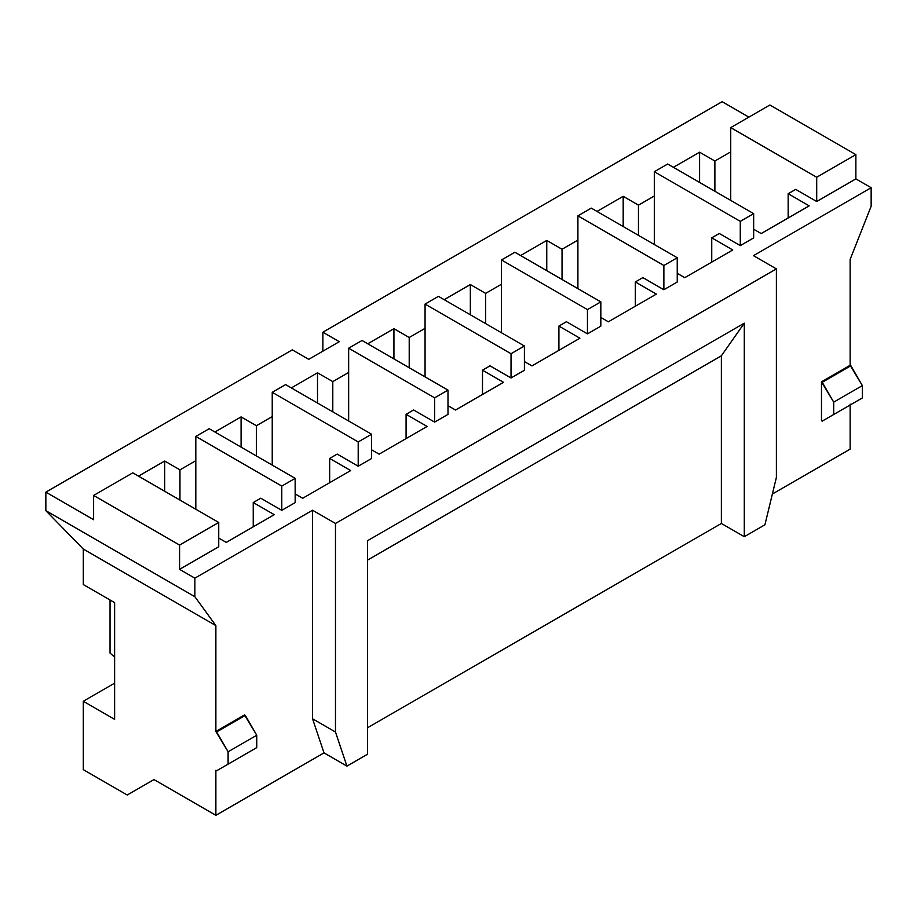 <?xml version="1.0" encoding="UTF-8"?>
<svg xmlns="http://www.w3.org/2000/svg" width="917" height="917" viewBox="0 0 917 917"><rect width="100%" height="100%" fill="white"/><g stroke="black" fill="none" stroke-linecap="round" stroke-linejoin="round"><path stroke-width="1.38" d="M45.85 510.666L45.85 492.142L292.294 349.858L45.85 492.142L93.614 519.71L45.85 492.142L45.85 510.666L194.863 596.703L215.873 625.6L215.873 731.491L244.53 714.939L256.76 735.239L256.76 747.584L216.641 770.75L228.104 764.136L228.104 751.78L215.873 731.491L215.873 625.6L83.298 549.054L45.85 510.666L83.298 549.054L83.298 584.565L83.298 549.054L215.873 625.6L194.863 596.703L194.863 578.168L194.863 596.703L45.85 510.666M322.864 350.741L322.864 332.206L722.138 101.684L322.864 332.206L339.29 341.697L308.72 359.338L292.294 349.858L308.72 359.338L339.29 341.697L322.864 332.206L322.864 350.741M138.501 476.141L164.682 461.033L179.961 469.859L195.814 460.701L179.961 469.859L179.961 500.074L179.961 469.859L164.682 461.033L138.501 476.141M214.922 432.022L241.091 416.914L256.382 425.74L272.234 416.582L256.382 425.74L256.382 455.955L256.382 425.74L241.091 416.914L214.922 432.022M291.342 387.902L317.511 372.795L332.791 381.621L348.655 372.462L332.791 381.621L332.791 411.848L332.791 381.621L317.511 372.795L291.342 387.902M367.751 343.795L393.932 328.676L409.211 337.502L425.064 328.343L409.211 337.502L409.211 367.728L409.211 337.502L393.932 328.676L367.751 343.795M444.172 299.676L470.341 284.557L485.632 293.383L501.484 284.224L485.632 293.383L485.632 323.609L485.632 293.383L470.341 284.557L444.172 299.676M520.592 255.556L546.761 240.437L562.041 249.264L577.905 240.105L562.041 249.264L562.041 279.49L562.041 249.264L546.761 240.437L520.592 255.556M597.001 211.437L623.182 196.318L638.461 205.144L654.314 195.997L638.461 205.144L638.461 235.371L638.461 205.144L623.182 196.318L597.001 211.437M673.422 167.318L699.591 152.199L714.882 161.025L730.734 151.878L714.882 161.025L714.882 191.252L714.882 161.025L699.591 152.199L673.422 167.318M748.88 117.124L722.138 101.684L748.88 117.124M721.37 523.469L721.37 355.807L367.568 560.081L721.37 355.807L721.37 523.469L367.568 727.731L721.37 523.469L744.295 536.697L721.37 523.469M215.873 815.316L324.01 752.88L312.548 718.768L312.548 510.23L194.863 578.168L179.583 569.342L218.739 546.738L218.739 522.472L132.77 472.84L93.614 495.444L179.583 545.076L218.739 522.472L179.583 545.076L179.583 569.342L179.583 545.076L93.614 495.444L93.614 519.71L93.614 495.444L132.77 472.84L218.739 522.472L218.739 546.738L179.583 569.342L194.863 578.168L312.548 510.23L335.473 523.458L776.39 268.899L753.465 255.66L871.15 187.721L753.465 255.66L776.39 268.899L776.39 477.436L764.927 524.788L744.295 536.697L744.295 323.162L721.37 355.807L744.295 323.162L744.295 536.697L764.927 524.788L776.39 477.436L776.39 268.899L335.473 523.458L335.473 732.007L346.935 766.119L324.01 752.88L215.873 815.316L215.873 770.314L215.873 815.316L153.976 779.576L215.873 815.316M83.298 769.65L83.298 701.264L114.625 683.176L83.298 701.264L83.298 769.65L127.234 795.016L153.976 779.576L127.234 795.016L83.298 769.65M110.04 653.087L110.04 600.016L110.04 653.087L114.625 657.053L110.04 653.087M215.873 770.314L216.641 770.75L215.873 770.314M83.298 584.565L114.625 602.652L114.625 719.352L83.298 701.264L114.625 719.352L114.625 602.652L83.298 584.565M772.378 494.022L850.139 449.124L850.139 404.122L850.139 449.124L772.378 494.022M821.483 420.674L821.483 381.839L850.139 365.298L850.139 259.408L871.15 206.245L871.15 187.721L871.15 206.245L850.139 259.408L850.139 365.298L862.358 385.598L862.358 397.944L822.24 421.109L833.702 414.495L833.702 402.139L821.483 381.839L821.483 420.674L822.24 421.109L821.483 420.674M195.814 436.435L281.783 486.067L295.159 478.353L209.191 428.72L195.814 436.435L209.191 428.72L295.159 478.353L281.783 486.067L281.783 510.333L295.159 502.619L295.159 478.353L295.159 502.619L281.783 510.333L260.772 498.206L253.241 502.55L253.241 526.817L253.241 502.55L274.263 514.678L253.241 502.55L260.772 498.206L281.783 510.333L281.783 486.067L195.814 436.435L195.814 460.701L195.814 436.435M218.739 538.05L226.27 542.394L218.739 538.05M195.814 509.233L195.814 460.701L195.814 509.233M367.568 754.21L346.935 766.119L367.568 754.21L367.568 540.675L744.295 323.162L367.568 540.675L367.568 754.21M272.234 392.316L358.203 441.948L371.58 434.234L285.611 384.601L272.234 392.316L285.611 384.601L371.58 434.234L358.203 441.948L358.203 466.214L371.58 458.5L371.58 434.234L371.58 458.5L358.203 466.214L337.192 454.087L329.662 458.431L329.662 482.697L329.662 458.431L350.672 470.57L329.662 458.431L337.192 454.087L358.203 466.214L358.203 441.948L272.234 392.316L272.234 416.582L272.234 392.316M295.159 493.931L302.69 498.275L295.159 493.931M272.234 465.114L272.234 416.582L272.234 465.114M348.655 348.196L434.624 397.829L447.989 390.115L362.02 340.482L348.655 348.196L362.02 340.482L447.989 390.115L434.624 397.829L434.624 422.095L447.989 414.381L447.989 390.115L447.989 414.381L434.624 422.095L413.601 409.968L406.082 414.312L406.082 438.578L406.082 414.312L427.093 426.451L406.082 414.312L413.601 409.968L434.624 422.095L434.624 397.829L348.655 348.196L348.655 372.462L348.655 348.196M371.58 449.811L379.099 454.156L371.58 449.811M348.655 420.995L348.655 372.462L348.655 420.995M425.064 304.077L511.033 353.721L524.409 345.996L438.441 296.363L425.064 304.077L438.441 296.363L524.409 345.996L511.033 353.721L511.033 377.976L524.409 370.262L524.409 345.996L524.409 370.262L511.033 377.976L490.022 365.849L482.491 370.193L482.491 394.459L482.491 370.193L503.513 382.332L482.491 370.193L490.022 365.849L511.033 377.976L511.033 353.721L425.064 304.077L425.064 328.343L425.064 304.077M447.989 405.692L455.52 410.037L447.989 405.692M425.064 376.876L425.064 328.343L425.064 376.876M501.484 259.958L587.453 309.602L600.83 301.876L514.861 252.244L501.484 259.958L514.861 252.244L600.83 301.876L587.453 309.602L587.453 333.868L600.83 326.143L600.83 301.876L600.83 326.143L587.453 333.868L566.442 321.729L558.912 326.074L558.912 350.34L558.912 326.074L579.922 338.213L558.912 326.074L566.442 321.729L587.453 333.868L587.453 309.602L501.484 259.958L501.484 284.224L501.484 259.958M524.409 361.573L531.94 365.917L524.409 361.573M501.484 332.756L501.484 284.224L501.484 332.756M577.905 215.85L663.874 265.483L677.239 257.757L591.27 208.125L577.905 215.85L591.27 208.125L677.239 257.757L663.874 265.483L663.874 289.749L677.239 282.023L677.239 257.757L677.239 282.023L663.874 289.749L642.851 277.61L635.332 281.955L635.332 306.221L635.332 281.955L656.343 294.093L635.332 281.955L642.851 277.61L663.874 289.749L663.874 265.483L577.905 215.85L577.905 240.105L577.905 215.85M600.83 317.454L608.349 321.798L600.83 317.454M577.905 288.637L577.905 240.105L577.905 288.637M654.314 171.731L740.283 221.364L753.659 213.638L667.691 164.005L654.314 171.731L667.691 164.005L753.659 213.638L740.283 221.364L740.283 245.63L753.659 237.904L753.659 213.638L753.659 237.904L740.283 245.63L719.272 233.491L711.741 237.835L711.741 262.102L711.741 237.835L732.763 249.974L711.741 237.835L719.272 233.491L740.283 245.63L740.283 221.364L654.314 171.731L654.314 195.997L654.314 171.731M677.239 273.335L684.77 277.679L677.239 273.335M654.314 244.518L654.314 195.997L654.314 244.518M730.734 127.612L816.703 177.245L855.87 154.629L769.902 104.996L730.734 127.612L769.902 104.996L855.87 154.629L816.703 177.245L816.703 201.511L855.87 178.895L855.87 154.629L855.87 178.895L871.15 187.721L855.87 178.895L816.703 201.511L795.692 189.372L788.162 193.716L788.162 217.982L788.162 193.716L809.172 205.855L788.162 193.716L795.692 189.372L816.703 201.511L816.703 177.245L730.734 127.612L730.734 151.878L730.734 127.612M753.659 229.216L761.19 233.56L753.659 229.216M730.734 200.399L730.734 151.878L730.734 200.399M153.976 779.576L127.234 795.016L153.976 779.576M809.172 205.855L761.19 233.56L809.172 205.855M732.763 249.974L684.77 277.679L732.763 249.974M656.343 294.093L608.349 321.798L656.343 294.093M579.922 338.213L531.94 365.917L579.922 338.213M503.513 382.332L455.52 410.037L503.513 382.332M427.093 426.451L379.099 454.156L427.093 426.451M350.672 470.57L302.69 498.275L350.672 470.57M274.263 514.678L226.27 542.394L274.263 514.678M699.591 182.426L699.591 152.199L699.591 182.426M623.182 226.545L623.182 196.318L623.182 226.545M546.761 270.664L546.761 240.437L546.761 270.664M470.341 314.783L470.341 284.557L470.341 314.783M393.932 358.902L393.932 328.676L393.932 358.902M317.511 403.022L317.511 372.795L317.511 403.022M241.091 447.141L241.091 416.914L241.091 447.141M164.682 491.26L164.682 461.033L164.682 491.26M821.483 381.839L822.24 382.286L850.896 365.745L850.139 365.298L821.483 381.839M833.702 402.139L833.702 414.495L862.358 397.944L862.358 385.598L833.702 402.139L862.358 385.598L850.896 365.745L822.24 382.286L833.702 402.139M833.702 414.495L862.358 397.944L833.702 414.495M215.873 731.491L216.641 731.926L245.297 715.386L244.53 714.939L215.873 731.491M228.104 751.78L228.104 764.136L256.76 747.584L256.76 735.239L228.104 751.78L256.76 735.239L245.297 715.386L216.641 731.926L228.104 751.78M228.104 764.136L256.76 747.584L228.104 764.136M312.548 718.768L324.01 752.88L346.935 766.119L335.473 732.007L312.548 718.768L335.473 732.007L335.473 523.458L312.548 510.23L312.548 718.768"/></g></svg>

